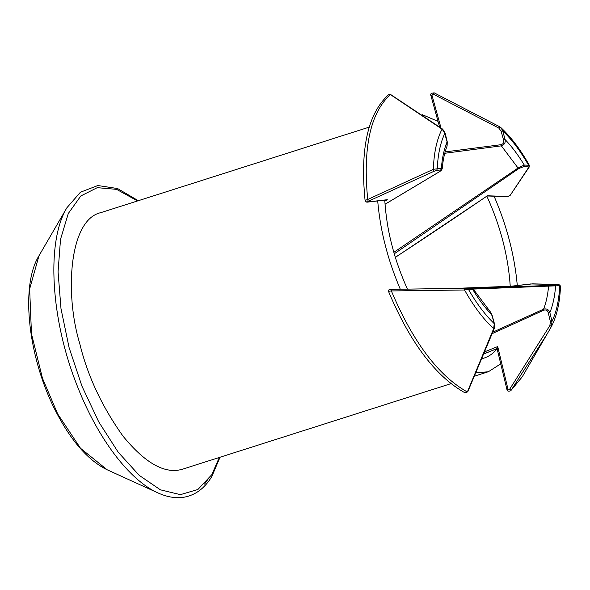 <?xml version="1.0" encoding="UTF-8"?>
<svg xmlns="http://www.w3.org/2000/svg" width="590" height="590" viewBox="0 0 590 590"><rect width="100%" height="100%" fill="white"/><g stroke="black" fill="none" stroke-linecap="round" stroke-linejoin="round"><path stroke-width="0.89" d="M384.754 200.113C385.786 216.11 388.22 231.287 392.048 245.639C395.514 259.453 400.64 273.937 407.417 289.115M482.487 358.536L484.036 358.101C489.25 356.323 493.609 353.211 497.105 348.756M510.247 286.298C508.233 255.994 500.438 225.955 486.853 196.19M450.93 383.67L182.612 469.161C165.222 474.507 145.339 463.475 122.949 436.054C101.856 406.444 87.431 375.535 79.68 343.321C64.428 293.215 69.31 219.414 100.875 212.629L369.185 127.138M400.293 289.233C393.869 274.099 388.921 259.652 385.447 245.897C381.693 231.73 379.104 216.737 377.689 200.932M422.418 114.718L438.038 121.385M494 196.013C506.825 225.594 514.591 255.426 517.297 285.516M500.748 363.838L488.38 371.737L476.329 372.836M440.981 127.875L431.976 95.241L431.091 95.646M439.535 126.806L430.936 95.646C429.985 94.046 431.084 93.117 434.218 92.866L433.267 94.149L498.764 128.045L499.841 126.828L500.94 127.647L499.87 126.872M499.782 126.821L434.225 92.873M498.764 128.045L501.124 131.179L502.695 130.81L500.94 127.647M501.124 131.179L503.55 139.955L505.114 139.587L502.695 130.81C511.884 139.631 520.505 151.099 528.552 165.207L524.259 165.053L518.042 168.025L393.869 252.314M503.55 139.955C504.162 142.411 503.351 143.982 501.124 144.683L501.367 145.841C504.398 144.771 505.645 142.684 505.114 139.587C511.832 146.534 518.212 155.023 524.259 165.053L523.654 166.697L527.939 166.845L528.552 165.207L528.957 165.561M501.124 144.683L445.14 151.903M444.764 153.282L501.367 145.841L518.042 168.025L518.986 168.445L523.654 166.697M446.814 142.183L447.05 146.158M444.69 133.392L447.095 141.858C444.071 149.189 442.161 158.002 441.372 168.305L433.355 169.3L367.71 199.494C362.739 147.854 370.306 112.882 390.41 94.592L442.05 129.136L444.971 133.075C440.479 142.426 437.905 154.329 437.242 168.784L436.681 170.422L440.804 169.942L441.372 168.305L442.19 168.998L439.793 171.535L385.019 204.273M442.183 168.998C442.965 160.001 444.609 152.338 447.102 146.025L447.264 141.917L445.148 133.126L442.699 129.166L442.05 129.136C436.807 139.402 433.908 152.795 433.355 169.3L433.886 171.343L436.681 170.422M390.89 94.673L388.493 94.791M473.269 289.078L559.711 285.678L560.168 286.246M492.421 333.549L543.906 310.126L543.597 309.138L492.96 332.111M484.53 353.617L497.06 348.587M384.813 201.205L387.291 199.7L367.327 202.023L368.226 201.286L367.71 199.494C365.549 200.113 364.797 200.666 365.446 201.161M387.291 199.7L386.391 199.922M367.327 202.023L366.832 202.2L365.114 200.895M440.804 169.942C441.903 169.839 441.541 170.377 439.72 171.55L385.019 204.236M472.693 289.41L473.276 289.1L471.432 288.363L472.693 289.41C478.741 299.44 485.12 307.928 491.839 314.876L494.258 323.652L493.653 328.682L467.324 391.989C438.259 375.616 412.934 341.935 391.362 290.944L464.566 289.992L468.401 289.255L472.693 289.41M471.432 288.363L467.221 288.208M471.521 288.363L464.116 288.2L467.14 288.208L468.401 289.255C476.447 303.363 485.069 314.831 494.258 323.652L493.955 323.873M464.116 288.2L391.023 289.395L464.109 288.208L464.566 289.992C473.564 306.129 483.262 319.028 493.653 328.682L494.302 328.446L494.42 323.659L492.001 314.883L490.474 312.014L491.536 315.097M389.938 289.469L391.015 289.395L391.362 290.944L388.751 291.29M490.378 311.918L473.283 289.115M467.324 391.989L464.964 392.815L467.324 391.989M494.302 328.446L467.774 391.76M543.906 310.126C546.178 309.551 547.631 310.465 548.272 312.877L549.858 312.604C548.818 309.58 546.731 308.423 543.597 309.138C546.148 302.641 547.808 294.956 548.582 286.098L549.246 285.457L469.802 288.304M548.272 312.877L550.389 321.668L551.982 321.388L549.858 312.604C552.882 305.273 554.792 296.46 555.581 286.157L554.275 285.118L549.246 285.457M550.389 321.668L549.858 325.599L551.48 326.418L551.982 321.388C556.473 312.036 559.047 300.133 559.711 285.678L558.405 284.638L554.275 285.118M549.858 325.599L509.605 389.334L511.139 390.27L547.343 333.667L551.429 326.506M497.046 348.52L506.943 389.54C507.157 391.185 508.403 391.598 510.667 390.801L522.202 376.885L510.778 390.698M509.605 389.334L507.968 389.09L507.112 389.592M507.968 389.09L497.709 346.559L497.215 348.572M497.709 346.559L485.393 351.515M456.844 288.311L510.756 286.275L530.558 283.974M456.808 288.311L510.741 286.275L532.645 283.864M530.727 283.952L558.885 284.491L560.5 286.032M532.438 283.856L558.885 284.491M487.082 195.976L487.355 195.777C458.681 215.424 427.979 235.963 395.241 257.38M394.29 253.774L518.986 168.445M527.939 166.845L528.529 167.634L529.171 167.088L510.225 195.297M528.529 167.634L510.195 195.342L507.371 196.684M509.649 195.747L507.444 196.691L487.082 195.969M38.97 255.772L29.648 288.982L31.477 333.8L42.473 378.279L57.702 413.981L80.505 448.267L107.122 469.765C88.751 460.79 72.032 442.065 56.972 413.59C28.74 360.756 19.61 287.028 38.955 255.802L66.913 207.724C46.005 241.93 50.703 319.994 77.46 386.457C97.652 438.259 129.365 480.267 157.891 492.879L158.658 493.225M204.56 484.08L209.325 477.376M219.318 457.464L211.751 474.736L197.901 489.486L180.429 494.649L160.443 489.833L139.247 475.378L118.207 452.213L98.714 421.85L81.981 386.244L69.111 347.68L60.999 308.718L58.063 271.82L60.519 239.341L68.293 213.499L80.83 195.954L97.247 187.664L116.591 189.361L137.559 200.939M431.976 95.241L433.267 94.149M368.226 201.286L433.886 171.343M508.108 196.507L487.355 195.777M474.921 376.022L488.38 371.737M434.218 92.866L499.841 126.828M442.699 129.166L390.853 94.651L388.508 94.784M500.932 127.639C511.117 137.19 520.557 149.69 529.245 165.156L529.164 167.088M365.122 200.895C359.937 149.167 367.725 113.796 388.5 94.791M386.516 199.907L366.832 202.193M391.023 289.395C389.297 289.056 388.463 289.734 388.53 291.431C409.998 342.443 435.479 376.236 464.964 392.807M551.48 326.418L547.461 333.446M497.075 348.631L484.515 353.668M487.229 195.932L395.418 257.329M547.336 333.66L522.209 376.892M551.584 326.218C556.953 315.628 559.925 302.22 560.5 286.01M66.913 207.724L80.439 192.215L97.815 185.54L117.55 188.527L138.281 200.703M220.048 457.228L211.751 476.624C204.524 488.498 195.113 495.386 183.534 497.289C175.385 498.447 166.837 496.979 157.891 492.879M107.122 469.765L158.002 492.93"/></g></svg>
